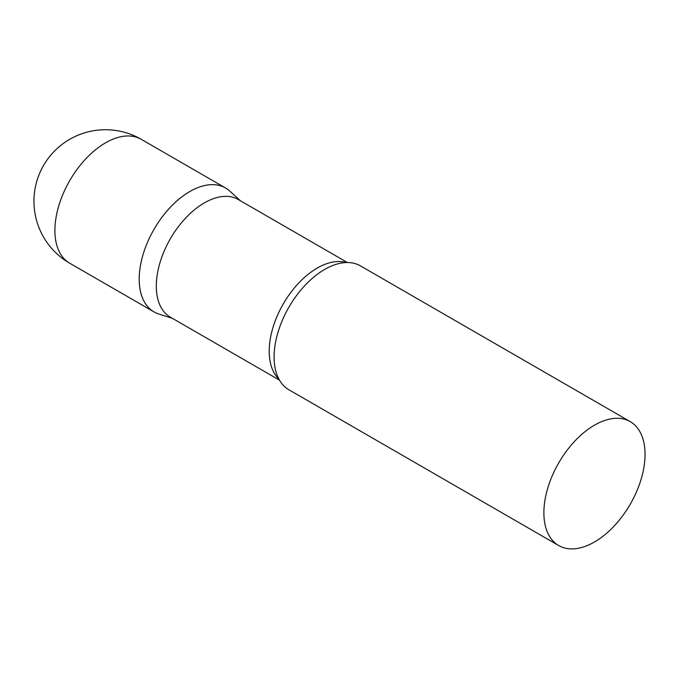 <?xml version="1.0" encoding="UTF-8"?>
<svg xmlns="http://www.w3.org/2000/svg" width="679" height="679" viewBox="0 0 679 679"><rect width="100%" height="100%" fill="white"/><g stroke="black" fill="none" stroke-linecap="round" stroke-linejoin="round"><path stroke-width="1.02" d="M69.716 263.231L154.023 311.907A71.533 41.3 -60 0 1 143.057 254.583A71.533 41.3 -60 0 1 189.797 191.546A71.533 41.3 -60 0 1 225.564 187.998L141.257 139.322A71.533 71.533 0 0 0 33.95 201.281A71.533 71.533 0 0 0 69.716 263.231A71.533 41.3 -60 0 1 54.906 230.478A71.533 41.3 -60 0 1 105.483 142.87A71.533 41.3 -60 0 1 141.257 139.322M347.402 262.527L238.287 199.533A67.908 39.212 120 0 0 185.953 217.721A67.908 39.212 120 0 0 156.306 286.071A67.908 39.212 120 0 0 170.37 317.161L279.485 380.155M240.408 200.755L229.74 191.054A71.533 41.3 120 0 0 173.391 204.167A71.533 41.3 120 0 0 139.212 279.154A71.533 41.3 120 0 0 158.767 313.995L172.5 318.383M630.231 421.634L360.456 265.879A71.533 41.3 120 0 0 334.832 264.751A71.533 41.3 120 0 0 274.104 357.035A71.533 41.3 120 0 0 275.131 368.162A71.533 41.3 120 0 0 288.914 389.78L558.698 545.543A71.533 41.3 120 0 0 613.824 526.378A71.533 41.3 120 0 0 645.05 454.387A71.533 41.3 120 0 0 630.231 421.634A71.533 41.3 120 0 0 575.105 440.798A71.533 41.3 120 0 0 543.879 512.789A71.533 41.3 120 0 0 558.698 545.543M346.112 262.552A67.908 39.212 120 0 0 295.789 286.275A67.908 39.212 120 0 0 269.207 351.247A67.908 39.212 120 0 0 278.865 379.026"/></g></svg>
